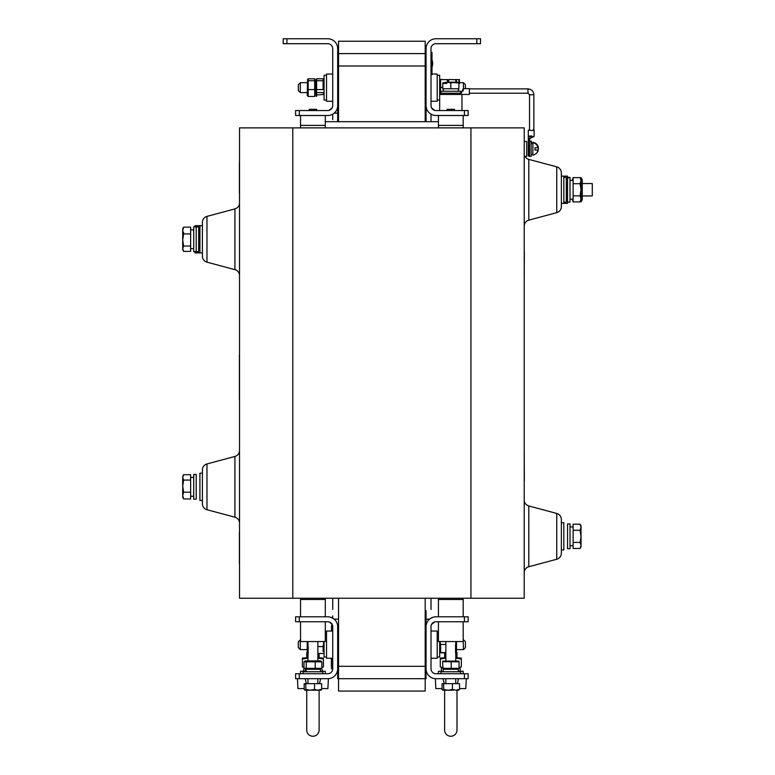 <?xml version="1.0" encoding="UTF-8"?>
<svg xmlns="http://www.w3.org/2000/svg" width="775" height="775" viewBox="0 0 775 775"><rect width="100%" height="100%" fill="white"/><g stroke="black" fill="none" stroke-linecap="round" stroke-linejoin="round"><path stroke-width="1.16" d="M433.545 109.914L431.549 107.832L434.727 110.389L431.549 107.832M432.431 114.845L433.186 115.097M468.139 115.494L464.428 115.494L464.428 110.544L468.139 110.544L468.139 115.494M476.809 43.7L476.809 38.75L480.519 38.75L480.519 43.7L435.957 43.7A4.95 4.95 0 0 0 431.007 48.651L431.007 105.594A4.95 4.95 0 0 0 435.957 110.544L464.428 110.544M476.809 38.75L435.957 38.75A9.901 9.901 0 0 0 426.056 48.651L426.056 105.594A9.901 9.901 0 0 0 435.957 115.494L464.428 115.494M432.421 114.836L433.206 115.107M430.067 113.547L431.878 114.613M461.958 110.544L461.958 94.453L439.677 94.453L439.677 75.262L437.197 75.262M431.995 52.371L431.995 63.502C431.995 66.292 431.995 66.292 431.995 63.502C431.995 60.721 431.995 60.721 431.995 63.502L431.995 74.642M432.663 63.502L432.663 64.432L432.663 63.502M338.549 678.697L337.677 678.697L337.677 668.786L337.677 678.697L425.194 678.697L425.194 691.067L338.549 691.067L338.549 598.232M425.194 678.697L426.056 678.697L425.194 678.697L425.194 666.316L338.549 666.316M338.549 121.685L338.549 65.982L425.194 65.982L425.194 121.685M425.194 610.613L426.056 610.613L425.194 610.613L425.194 666.316L425.194 598.232M338.549 65.982L338.549 53.601L425.194 53.601L425.194 65.982M425.194 53.601L426.056 53.601L425.194 53.601L425.194 41.23L338.549 41.23L338.549 53.601M426.056 678.697L426.056 668.786L426.056 678.697M464.428 678.697L464.428 673.737L468.139 673.737L468.139 678.697L435.957 678.697A9.901 9.901 0 0 1 426.056 668.786L426.056 610.613L426.056 619.157L429.553 619.157M299.305 678.697L295.595 678.697L295.595 673.737L299.305 673.737L299.305 678.697L327.777 678.697A9.901 9.901 0 0 0 337.677 668.786L337.677 626.704A9.901 9.901 0 0 0 327.777 616.803L299.305 616.803L299.305 621.753L295.595 621.753L295.595 616.803L299.305 616.803M426.056 121.685L426.056 105.594L426.056 121.685M334.19 113.14L337.677 113.14L337.677 121.685L337.677 105.594A9.901 9.901 0 0 1 327.777 115.494L295.595 115.494L295.595 110.544L299.305 110.544L299.305 115.494M286.924 43.7L283.214 43.7L283.214 38.75L286.924 38.75L286.924 43.7L327.777 43.7A4.95 4.95 0 0 1 332.727 48.651L332.727 105.594A4.95 4.95 0 0 1 327.777 110.544L299.305 110.544M286.924 38.75L327.777 38.75A9.901 9.901 0 0 1 337.677 48.651L337.677 113.14M329.017 110.389L332.194 107.832L329.656 110.176M434.639 621.928L433.012 622.732M432.46 623.207L431.549 624.466L434.727 621.908M430.067 618.741L432.867 617.297M464.428 673.737L435.957 673.737A4.95 4.95 0 0 1 431.007 668.786L431.007 626.704A4.95 4.95 0 0 1 435.957 621.753L464.428 621.753L464.428 616.803L468.139 616.803L468.139 621.753L464.428 621.753M426.056 619.157L426.056 626.704A9.901 9.901 0 0 1 435.957 616.803L464.428 616.803M330.198 622.383L332.194 624.466L329.327 622.005M331.303 617.452L330.547 617.2M330.315 617.132L330.867 617.297M299.305 673.737L327.777 673.737A4.95 4.95 0 0 0 332.727 668.786L332.727 626.704A4.95 4.95 0 0 0 327.777 621.753L299.305 621.753M329.704 622.141L330.731 622.732M331.274 623.207L332.194 624.466M333.667 618.741L330.257 617.113M319.116 690.205L319.116 730.06A6.19 6.19 0 0 1 312.926 736.25A6.19 6.19 0 0 1 306.735 730.06L306.735 690.205M297.455 678.697L297.949 688.597L304.197 688.597M321.654 688.597L327.903 688.597L328.397 678.697L327.777 678.697M320.647 678.697L319.474 683.647M306.367 683.647L305.205 678.697M306.735 657.772L306.735 652.695L307.462 652.695M456.998 690.137L456.998 730.06A6.19 6.19 0 0 1 450.817 736.25A6.19 6.19 0 0 1 444.627 730.06L444.627 690.205M435.957 678.697L435.337 678.697L435.841 688.597L442.079 688.597M459.546 688.597L465.794 688.597L466.288 678.697M458.538 678.697L457.366 683.647M444.259 683.647L443.087 678.697M444.627 657.772L444.627 652.695L445.858 652.695M455.768 652.695L456.998 652.695L456.998 657.772M455.768 657.772L461.338 658.082M456.998 658.111L461.338 659.021L455.768 658.082M440.297 658.082L445.858 657.772M442.98 667.633L440.297 666.926L440.297 659.021L445.858 658.082M459.062 667.546L461.338 666.926L459.062 667.546M461.338 659.021L461.338 666.926M317.876 657.772L323.446 658.082M323.446 666.926L321.867 667.391L323.446 666.926L323.446 659.021L317.876 658.082M302.405 658.082L307.975 657.772M303.984 667.391L302.405 666.926L302.405 659.021L307.975 658.082M325.297 673.737L325.297 671.266L320.472 671.266M305.369 671.266L300.545 671.266L300.545 673.737M463.188 673.737L463.188 671.266L458.364 671.266M443.3 671.266L438.437 671.266L438.437 673.737M459.062 668.166L460.147 668.166L460.224 671.266M442.98 668.166L441.411 668.166L441.411 671.266M321.867 668.166L322.332 671.266M303.984 668.166L303.519 671.266M317.876 646.573L323.107 646.573L323.107 651.562M448.386 82.315L449.045 79.496L455.555 79.709M456.504 652.298L456.504 641.555M455.555 644.442L455.555 652.802M456.213 641.555L455.768 643.783M456.504 82.198L456.272 79.593L458.761 79.602L459.478 83.622M455.555 79.496L456.194 82.198M442.767 87.43L440.626 87.43L440.626 79.496L447.136 79.709M439.677 649.605L440.626 652.802L444.627 652.802M439.968 641.555L440.626 644.442L445.858 644.442M440.626 644.442L440.626 652.589L445.858 652.589M440.229 94.453L439.677 92.593M440.626 87.43L440.297 94.453M448.086 82.276L447.853 79.593M447.136 79.496L447.785 82.247M439.677 641.555L439.677 657.035L437.197 657.035M431.007 631.034L437.197 631.034L437.197 658.266L431.007 658.266M432.373 74.032L437.197 74.032L437.197 101.263L431.007 101.263M326.537 631.034L332.727 631.034L326.537 631.034L326.537 658.266L332.727 658.266M332.727 74.032L326.537 74.032L326.537 101.263L332.727 101.263M324.066 641.555L324.066 657.035L326.537 657.035M326.537 75.262L324.066 75.262L324.066 100.023L326.537 100.023M316.597 96.478L315.977 95.867L316.597 96.478L316.597 89.571L323.107 89.571L323.107 78.808L316.597 78.808L316.597 89.571M316.113 92.593L316.123 94.976L323.107 94.55L323.601 92.593M317.876 653.49L323.107 653.49M323.814 641.555L323.107 646.573M315.977 95.867L315.648 79.999L316.597 78.808M323.814 82.692L323.592 80.319M316.597 80.736L323.107 80.736M307.229 641.555L307.229 652.298L307.975 653.325M308.179 653.49L308.179 646.573M307.975 645.846L307.472 641.555M314.698 80.736L314.698 78.808L308.179 78.808L307.568 79.418L307.229 95.286L308.179 96.478L308.179 80.736L314.698 80.736L314.698 89.571L308.179 89.571M314.698 94.55L314.698 96.478L308.179 96.478M314.698 96.478L314.698 89.571M308.179 78.808L308.179 80.736M315.173 80.319L315.406 82.692M463.44 639.704L465.417 641.681L465.417 647.619L463.44 649.605L463.188 639.704M300.293 639.704L300.293 649.605L298.317 647.619L298.317 641.681L300.545 639.704M463.44 88.641L463.44 82.692L465.417 84.669L465.417 88.641M298.317 84.669L300.293 82.692L300.293 92.593L298.317 90.617L298.317 84.669L300.293 82.692L307.229 82.692M431.007 609.508L431.007 598.232L431.007 609.508M431.007 121.685L431.007 114.167L431.007 121.685M332.727 119.573L332.727 114.167L332.727 119.573M332.727 609.508L332.727 598.232L332.727 609.508M332.727 615.941L332.727 618.13L332.727 615.941M332.727 116.357L332.727 114.167L332.727 116.357M337.677 619.157L334.19 619.157M202.391 225.661L199.911 225.661L202.391 225.661L202.391 222.357A6.19 6.19 0 0 1 206.973 216.38L206.973 262.163A6.19 6.19 0 0 1 202.391 256.186L202.391 252.892L202.391 256.186L202.391 252.892L194.961 252.892L194.961 251.652L193.721 251.652L198.671 251.652L198.671 226.891L196.201 226.891L196.201 251.652L196.201 226.891L193.721 226.891L194.961 226.891L194.961 225.661L199.911 225.661L199.911 252.892L202.391 252.892M206.973 262.163L234.932 269.652L234.932 208.892L206.973 216.38A6.19 6.19 0 0 0 202.391 222.357L202.391 256.186A6.19 6.19 0 0 0 206.973 262.163L234.932 269.652A6.19 6.19 0 0 1 239.523 275.638A6.19 6.19 0 0 0 234.932 269.652M234.932 208.892A6.19 6.19 0 0 0 239.523 202.914L239.523 202.914A6.19 6.19 0 0 1 234.932 208.892L206.973 216.38M524.22 572.706L524.22 572.706A6.19 6.19 0 0 1 528.802 566.728L556.76 559.24A6.19 6.19 0 0 0 561.352 553.253L561.352 549.959L561.352 553.253L561.352 549.959L563.822 549.959L563.822 522.728L561.352 522.728L561.352 519.434L561.352 522.728L563.822 522.728M524.22 226.126L524.22 226.126A6.19 6.19 0 0 1 528.802 220.148L556.76 212.65A6.19 6.19 0 0 0 561.352 206.673L561.352 203.379L561.352 206.673L561.352 203.379L561.352 206.673L561.352 203.379L562.582 203.379M561.352 203.379L567.542 203.379L567.542 176.148L561.352 176.148L561.352 172.844L561.352 206.673M234.932 456.456L206.973 463.944L206.973 509.727L234.932 517.216A6.19 6.19 0 0 1 239.523 523.193A6.19 6.19 0 0 0 234.932 517.216L234.932 456.456A6.19 6.19 0 0 0 239.523 450.469L239.523 450.469A6.19 6.19 0 0 1 234.932 456.456L206.973 463.944A6.19 6.19 0 0 0 202.391 469.921L202.391 473.215L202.391 469.921L202.391 473.215L199.911 473.215L199.911 500.447L202.391 500.447L202.391 503.75L202.391 500.447L199.911 500.447M234.932 517.216L206.973 509.727A6.19 6.19 0 0 1 202.391 503.75L202.391 500.447M193.721 499.207L196.201 499.207L193.721 499.207L193.721 474.455L196.201 474.455L196.201 499.207M531.505 137.659L529.538 139.064L529.538 140.294L528.298 140.294L528.298 139.645L529.538 139.645L528.298 138.415M529.538 130.123L529.538 94.744L529.538 129.842L529.538 94.744L533.868 94.744L533.868 129.89M239.398 367.825L239.398 377.628L239.398 367.825M239.398 387.442L239.398 365.403L239.398 387.442M239.398 357.488L239.398 398.292L239.398 357.488M239.398 399.532L239.398 358.718L239.398 399.532M239.398 355.008L239.398 358.718L239.398 355.008M239.398 563.58L239.398 532.628L239.398 563.58M239.398 193.479L239.398 162.527L239.398 193.479M331.371 665.086L331.371 666.326L331.371 665.086M331.487 658.266L331.487 668.786L331.487 658.266M331.487 631.034L331.487 625.464L331.487 631.034M331.487 665.086L331.487 666.326L331.487 665.086M331.371 663.846L331.371 658.266L331.371 663.846M331.371 658.266L331.371 661.375L331.371 658.266M537.821 147.124A6.21 5.154 0 0 1 538.131 150.573A6.316 6.316 0 0 1 536.135 153.469M535.351 143.724L535.351 143.559A6.21 5.154 180 0 1 538.131 146.591A6.316 6.316 0 0 0 533.248 142.368M538.305 148.587A6.21 5.154 180 0 0 538.131 146.591M531.514 154.419L531.146 156.007M529.538 141.157L531.514 141.157L531.514 143.404M459.439 82.692L459.284 81.608M459.284 81.578L458.761 79.602L459.478 79.602L458.761 79.602M459.478 79.602L459.478 82.692L459.478 79.602M458.345 89.997L458.858 88.757L442.767 88.757L442.767 82.915L446.787 82.198L442.767 82.915M443.261 89.997L442.767 88.757M446.787 83.438L442.767 83.438M440.907 94.453L440.907 91.237L460.718 91.237L460.718 93.213L461.135 92.593M463.188 91.043C463.188 95.296 463.188 95.296 463.188 91.043L463.188 88.641L460.718 94.453L460.718 93.213L440.907 93.213M563.822 177.388L566.302 177.388L566.302 202.139L563.822 202.139M320.036 689.488L321.092 690.128M312.926 689.905L320.966 690.205M556.76 559.24L556.76 513.457L528.802 505.959A6.19 6.19 0 0 1 524.22 499.982A6.19 6.19 0 0 0 528.802 505.959L528.802 566.728M528.802 505.959L556.76 513.457A6.19 6.19 0 0 1 561.352 519.434L561.352 522.728M526.69 141.486L524.22 141.486L526.69 141.486L526.69 156.337L524.956 156.337A6.19 6.19 0 0 0 528.802 159.379L528.802 220.148M556.76 212.65L556.76 166.867L528.802 159.379A6.19 6.19 0 0 1 524.956 156.337M556.76 166.867A6.19 6.19 0 0 1 561.352 172.844A6.19 6.19 0 0 0 556.76 166.867L528.802 159.379M580.087 548.497L581.027 546.869L581.027 525.828L580.087 524.2L581.027 527.232C581.027 525.373 581.027 525.373 581.027 527.232L580.087 524.2L573.113 524.2L573.113 530.274L580.087 530.274L581.027 536.348L580.087 542.423L581.027 545.455L580.087 548.497L573.113 548.497L573.113 530.274M531.146 141.486L529.538 141.486L531.146 141.486L531.146 156.337L529.17 156.337L529.17 145.08M292.795 127.875L292.795 598.232L239.523 598.232L239.523 127.875L470.938 127.875L470.938 598.232L524.22 598.232L524.22 127.875L470.938 127.875M292.795 598.232L470.938 598.232M556.76 513.457A6.19 6.19 0 0 1 561.352 519.434L561.352 553.253M206.973 509.727A6.19 6.19 0 0 1 202.391 503.75L202.391 469.921A6.19 6.19 0 0 1 206.973 463.944M563.822 203.379L563.822 176.148L561.352 176.148M570.012 536.348L570.012 523.968L567.542 523.968L567.542 548.719L570.012 548.719L570.012 536.348M573.113 545.678L570.012 545.755M573.113 542.423L580.087 542.423L581.027 545.455M581.027 527.232L580.087 530.274M580.087 183.685L581.027 189.759L580.087 195.833L581.027 198.875L581.027 179.238L580.087 177.611L581.027 180.653L580.087 183.685L573.113 183.685L573.113 177.611L580.087 177.611M580.087 201.907L581.027 198.875L580.087 201.907L573.113 201.907L573.113 183.685M573.113 195.833L580.087 195.833M572.26 199.165L573.113 201.791L572.192 199.165L570.012 199.165L570.012 180.43L573.113 180.352M570.012 202.139L567.542 202.139L570.012 202.139L570.012 177.388L567.542 177.388L568.773 177.388L568.773 177.988M193.721 474.455L196.201 474.455M182.706 476.315L183.404 475.114L182.706 477.39L183.646 474.707L190.631 474.707L190.631 498.955L183.646 498.955L182.706 495.574L183.646 492.193L182.706 486.128L182.706 497.356L183.394 498.538M190.631 492.193L183.646 492.193M190.631 480.074L183.646 480.074L182.706 477.39L182.706 486.128L183.646 480.074M182.706 497.356L183.646 498.955M190.631 477.497L193.721 477.429M190.631 233.914L183.646 233.914L182.706 230.533L183.646 227.153L190.631 227.153L190.631 251.391L183.646 251.391L182.706 249.792L183.404 250.993M183.646 251.391L182.706 248.717L182.706 249.792M190.631 246.033L183.646 246.033L182.706 239.979L182.706 248.717L183.646 246.033M183.646 227.153L182.706 228.751L182.706 239.979L183.646 233.914M183.646 232.51L182.706 238.574L182.706 229.836M182.706 238.574L182.716 239.272M193.721 229.865L190.631 229.865L193.721 229.865L193.721 248.61L190.631 248.678M193.721 226.891L193.721 251.652M531.146 154.419L532.88 154.419L532.88 143.443L531.146 143.404M531.146 143.559L532.88 143.443M532.88 148.916L532.88 155.126A6.316 6.316 0 0 0 537.976 150.03L534.982 150.03L534.982 147.802L537.976 147.802A6.316 6.316 0 0 0 532.88 142.697L532.88 148.916M458.868 661.104L442.757 661.104M442.961 661.685L459.062 661.821L459.062 668.331L451.224 668.331L451.224 661.821M442.573 661.821L442.98 668.331L451.224 668.331M443.319 671.76L443.261 669.28L458.364 669.28L458.364 671.76M440.907 673.737L440.907 671.76L460.718 671.76L460.718 673.737M457.928 689.488L458.732 690.205L456.998 690.205L459.546 689.488L455.981 690.205L452.426 689.488L448.066 690.205L453.569 690.205M443.697 689.488L442.893 690.205L442.079 689.488L442.079 683.647L443.697 683.647L443.697 689.488L448.066 690.205L442.893 690.205L442.079 689.488M443.697 683.647L459.546 683.647L459.546 689.488M452.426 683.647L452.426 689.488M442.573 668.166L442.573 667.546M458.732 690.205L456.998 690.205M438.437 621.753L438.437 641.555L463.188 641.555L463.188 621.753M438.437 598.232L438.437 599.472L463.188 599.472L438.437 599.472L438.437 616.803M305.679 668.873L307.898 669.028M305.505 689.905L307.752 690.205L305.001 690.205L304.197 689.488L304.197 683.647L321.654 683.647L321.654 689.488L318.099 690.205L314.534 689.488L310.174 690.205L305.805 689.488L305.001 690.205L304.197 689.488L305.001 690.205L320.85 690.205L321.654 689.488M300.545 621.753L300.545 641.555L325.297 641.555L325.297 621.753M300.545 598.232L300.545 599.472L325.297 599.472L300.545 599.472L300.545 616.803M314.795 660.872L305.282 660.872L303.984 661.821L321.867 661.821L320.569 660.872L314.795 660.872M303.984 661.821L303.984 668.331L306.261 668.331L306.261 661.821M306.261 668.331L315.202 668.331L315.202 661.821M315.202 668.331L321.867 668.331L321.867 661.821M306.261 671.76L305.883 669.28L320.472 669.28L320.472 671.76M305.883 669.28L305.602 671.76M305.369 671.76L305.427 669.28M303.025 673.737L303.025 671.76L322.826 671.76L322.826 673.737M314.534 683.647L314.534 689.488M305.805 683.647L305.805 689.488M317.004 690.128L308.838 690.128M316.636 110.544L316.636 109.304L309.206 109.304L309.206 110.544M300.545 115.494L300.545 125.395L325.297 125.395L300.545 125.395L300.545 127.875M325.297 115.494L325.297 127.875M454.528 110.544L454.528 109.304L447.097 109.304L447.097 110.544M438.437 115.494L438.437 125.395L463.188 125.395L438.437 125.395L438.437 127.875M463.188 115.494L463.188 127.875M533.868 130.345L533.868 129.842M533.239 129.958L534.111 130.374L534.111 136.526L531.708 136.632C527.455 136.39 527.455 136.158 531.708 135.916M534.111 129.871L534.111 130.374L531.708 130.471L528.298 130.123L529.538 129.842M529.538 156.007L529.538 145.08L528.298 145.08L528.298 155.969M528.298 140.294L528.298 145.08M529.538 138.415L529.538 145.08M534.111 136.526L528.298 139.064M529.538 139.645L529.538 139.064M461.958 94.453L469.379 94.453L469.379 88.641L463.188 88.641M458.306 88.757L458.364 91.237M458.858 88.757L458.858 82.198L446.787 82.198C441.527 82.198 441.527 82.198 446.787 82.198L450.817 82.915L454.838 82.198L450.817 82.915L450.817 88.757M446.787 82.198L458.858 82.915L458.858 82.198L458.858 82.915M325.297 121.685L438.437 121.685M582.267 195.949L592.294 195.949L592.294 183.568L582.267 183.568M571.873 180.362L570.012 180.352M581.027 201.81L581.027 177.717L582.267 179.771L582.267 199.756L581.027 201.81L580.146 201.81M581.027 177.717L580.146 177.717M573.113 177.727L572.192 180.362M524.336 480.645L524.22 449.703L524.336 480.645M524.22 282.594L524.336 251.652L524.22 282.594M529.538 94.744L527.988 93.213L527.988 88.883L469.379 88.883M439.677 110.544L439.677 94.453M432.121 66.97L432.663 64.432M432.121 60.043L432.663 62.581M319.116 657.772L319.116 653.49M325.297 632.274L326.537 632.274L325.297 632.274M437.197 632.274L438.437 632.274M437.197 100.023L439.677 100.023M431.995 74.032L431.007 74.032M307.229 95.286L307.568 95.867M426.056 639.704L425.194 639.704M338.549 639.704L337.677 639.704M463.44 649.605L456.504 649.605M426.056 649.605L425.194 649.605M338.549 649.605L337.677 649.605M307.229 649.605L300.293 649.605M463.44 82.692L458.858 82.692M426.056 82.692L425.194 82.692M338.549 82.692L337.677 82.692M298.317 90.617L300.293 92.593L307.229 92.593M461.503 92.593L460.718 92.593M426.056 92.593L425.194 92.593M338.549 92.593L337.677 92.593M324.066 92.593L315.89 92.593M190.631 496.242L193.721 496.242L190.631 496.242M529.422 137.95L528.298 138.735L528.298 130.123M533.868 94.744C533.52 91.179 531.563 89.222 527.988 88.883C531.563 89.222 533.52 91.179 533.868 94.744C533.52 91.179 531.563 89.222 527.988 88.883M532.88 143.075L531.514 143.075M573.113 526.942L570.012 526.942L573.113 526.942M202.391 473.215L199.911 473.215M561.352 549.959L563.822 549.959M526.69 156.337L524.22 156.337M570.012 523.968L567.542 523.968M570.012 548.719L567.542 548.719M570.012 199.165L573.113 199.165M570.012 177.388L567.542 177.388M182.706 228.751L183.404 227.55M537.976 147.802A6.316 6.316 0 0 0 532.88 142.697M455.768 641.555L455.768 660.872M455.768 678.697L455.768 683.647M445.858 641.555L445.858 660.872M445.858 678.697L445.858 683.647M463.188 616.803L463.188 598.232M325.297 616.803L325.297 598.232M317.876 641.555L317.876 660.872M317.876 678.697L317.876 683.647M307.975 641.555L307.975 660.872M307.975 668.767L307.975 669.28M307.975 678.697L307.975 683.647M529.17 156.007L528.298 156.007M529.538 138.522L530.313 137.931M527.988 93.213L469.379 93.213M443.261 88.757L443.261 91.237"/></g></svg>
